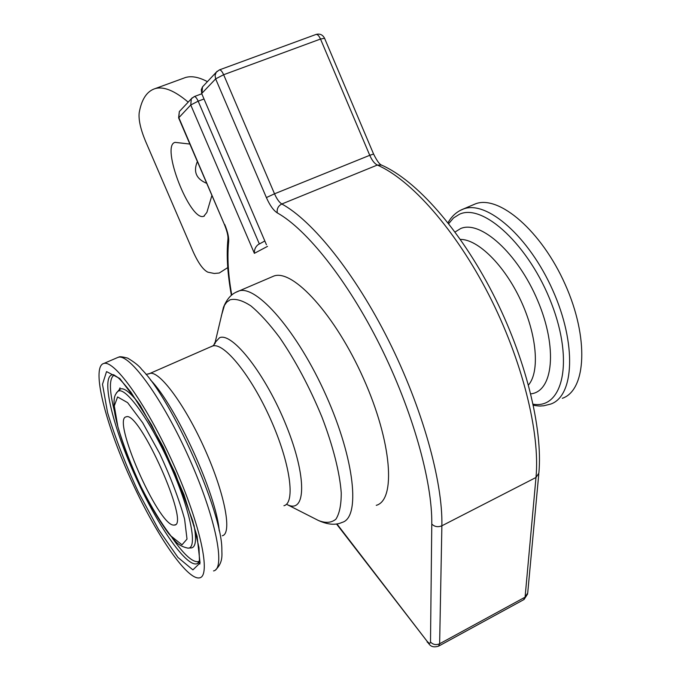 <?xml version="1.0" encoding="UTF-8"?>
<svg xmlns="http://www.w3.org/2000/svg" width="681" height="681" viewBox="0 0 681 681"><rect width="100%" height="100%" fill="white"/><g stroke="black" fill="none" stroke-linecap="round" stroke-linejoin="round"><path stroke-width="1.02" d="M206.735 183.351C196.23 178.975 193.106 171.697 197.362 161.533M266.262 244.334L201.755 93.723M194.196 96.6L194.306 96.557C195.447 96.506 196.732 98.047 198.162 101.171L190.757 104.985L254.379 253.332C254.192 249.74 255.426 246.845 258.082 244.666L259.35 243.96L198.162 101.171L204.011 98.992M192.289 97.741L191.31 98.805L190.757 104.985L178.635 117.924M266.458 244.785L201.729 93.655L201.304 89.645L202.504 86.879L216.209 72.288L215.068 75.438L215.639 78.885L266.39 197.575L274.52 193.804L223.64 74.723L215.639 78.885L201.942 93.246L202.504 86.879L203.585 85.729M271.293 277.141L273.941 276.009C293 268.952 335.214 314.826 363.501 378.508C392.001 442.114 396.112 500.058 376.261 505.336M180.346 110.475L179.333 111.556L178.797 117.541L224.492 224.696L178.609 117.864L179.333 111.556L191.31 98.805L194.306 96.557L201.78 93.782M211.91 195.413L206.879 212.412L203.789 216.277C190.161 222.032 160.222 145.351 175.111 142.363L189.863 144.057M315.933 34.493L316.078 34.433C317.55 34.28 319.023 35.812 320.504 39.038L369.749 155.302L373.588 154.051L324.573 38.289L320.504 39.038L223.64 74.723C222.125 71.411 220.729 69.794 219.452 69.871L216.209 72.288L217.248 71.164M324.573 38.289C322.726 34.74 319.9 33.463 316.078 34.433L219.325 69.922M173.408 525.094C157.779 524.43 111.42 418.313 126.189 416.857C139.043 410.03 190.476 525.306 174.472 525.068L173.408 525.094M472.248 205.236L475.542 203.815C498.977 194.8 541.438 230.825 565.179 284.403C589.21 337.887 586.196 390.281 562.319 398.308M103.103 363.688L103.835 363.458C114.749 359.84 147.564 405.995 174.064 465.54C200.682 525.051 211.323 576.279 199.499 577.863C186.815 580.433 154.366 531.912 129.977 477.475C105.419 423.08 91.646 368.881 103.103 363.688M227.752 267.599L219.248 273.021L214.251 273.473L207.875 272.179C203.185 269.94 198.231 263.011 193.004 251.383L145.462 141.052C140.516 129.058 138.43 119.618 139.196 112.723C141.597 99.239 146.909 91.203 155.14 88.607C163.661 86.189 174.676 90.692 188.186 102.133M207.416 81.652C198.929 77.123 191.642 75.736 185.555 77.489L183.061 78.4M254.379 253.332L267.522 246.369M231.753 295.035C228.118 274.477 227.088 256.737 228.663 241.789C228.995 237.397 227.675 231.625 224.721 224.492M266.39 197.575C269.829 205.347 273.464 210.446 277.278 212.881C306.603 229.242 347.344 280.121 379.87 345.131C412.371 410.107 432.409 481.314 431.78 524.047L430.503 641.996C430.256 643.937 429.03 643.588 426.834 640.949L336.908 523.893M277.278 212.881C276.69 208.854 278.206 205.892 281.823 203.994C279.261 202.393 276.826 198.997 274.52 193.804L369.749 155.302C371.988 160.367 374.516 163.619 377.325 165.049C410.898 179.622 455.308 229.386 488.771 294.677C522.216 359.934 540.263 432.758 535.99 477.483L525.085 597.169L523.638 599.731L438.862 645.997M431.78 524.047C434.597 526.796 437.96 527.383 441.875 525.8C442.897 481.646 422.331 407.74 388.562 340.389C354.784 272.996 312.324 220.525 281.823 203.994L377.325 165.049L381.513 165.066C416.431 180.422 459.666 229.216 492.593 293.102C525.357 357.006 543.055 428.162 538.858 473.184L535.99 477.483L441.875 525.8L439.637 643.758L525.085 597.169L527.715 592.981L538.773 474.163M430.503 641.996C433.048 644.694 436.095 645.282 439.637 643.758L438.513 646.184C429.924 648.712 429.234 643.085 427.106 641.953L427.217 642.098M426.834 640.949L336.499 523.961M228.007 238.486L228.663 241.789M448.677 223.666L453.495 217.997L459.437 214.268C483.033 202.853 529.554 245.577 551.636 303.862C574.1 362.062 562.651 409.417 533.121 404.182M533.351 405.28C541.344 406.514 539.956 405.876 543.591 405.816L550.682 404.071C574.219 396.223 576.841 343.845 552.734 290.174C528.899 236.401 486.702 200.078 463.625 208.939L460.084 210.489M530.754 393.856C553.142 391.703 557.901 348.008 537.692 300.585C517.773 253.077 480.343 219.793 460.62 228.569L455.036 232.025M116.638 357.959L118.222 357.278C129.671 353.43 162.912 399.168 189.301 458.483C215.826 517.756 225.879 569.061 213.536 570.916M199.882 564.013L198.418 562.591M215.579 569.852C223.657 562.2 221.665 553.934 221.853 548.98C221.819 511.252 172.089 399.79 141.75 369.442C139.196 365.961 134.489 362.181 127.636 358.104C117.43 355.439 119.405 357.585 118.222 357.278L103.835 363.458M150.424 379.879C175.783 405.51 216.524 494.781 219.222 530.857M460.356 239.406C477.798 239.193 504.187 264.926 520.548 299.946C537.011 334.916 539.931 371.792 528.473 384.995M221.325 315.95L224.5 305.241L226.73 302.168L230.101 299.785C235.66 298.423 242.598 300.466 250.897 305.905C259.836 313.337 269.421 323.884 279.644 337.546C295.537 360.717 309.651 387.251 321.977 417.138C333.052 446.072 339.776 472.733 341.241 492.763C341.283 504.766 339.496 513.585 335.886 519.211C331.349 522.897 325.535 523.314 318.427 520.488L317.993 520.267M287.339 504.689L318.427 520.488C327.808 524.728 335.665 525.374 342.007 522.429C360.572 517.849 354.997 460.033 326.208 395.78C297.631 331.468 256.465 284.505 238.742 290.991L236.12 292.132M287.382 504.689C306.075 514.053 307.071 476.955 286.318 425.744C265.803 374.524 232.34 331.877 219.537 337.725L214.651 342.969L213.919 345.097M211.093 346.697L212.668 346.016C223.913 342.1 251.144 375.503 270.655 419.419C290.31 463.293 295.699 502.995 283.926 505.728M222.261 535.751C232.332 533.913 225.07 494.406 205.083 449.766C185.223 405.101 159.345 370.328 149.854 373.46L148.62 373.988M117.592 396.955L127.611 402.641L142.687 422.756L159.712 453.572C170.786 477.492 179.077 499.318 184.585 519.05L187.011 539.088L181.997 544.817L171.008 536.041C161.465 523.663 151.471 507.243 141.044 486.787C131.186 465.472 123.474 445.502 117.898 426.876L114.289 405.902L117.592 396.955M118.613 390.962C126.811 387.685 151.965 423.42 171.45 467.932C191.063 512.435 197.975 549.61 187.701 548.086C182.457 546.928 178.405 544.706 175.545 541.421L168.462 533.308C161.593 523.885 154.485 512.47 147.164 499.071C130.999 468.051 117.098 430.954 114.161 409.4C113.625 396.563 114.544 395.516 117.77 391.345L118.613 390.962M116.417 392.835L120.546 388.894C124.248 387.881 130.071 392.375 138.013 402.386M193.983 525.094C196.835 540.544 195.668 548.162 190.484 547.967L188.714 548.043M118.383 390.681L119.694 389.285L120.043 387.838L119.132 389.881M199.244 561.408C193.549 563.366 184.508 555.483 172.114 537.76M114.348 410.898C109.181 390.187 109.122 378.236 114.17 375.044M111.633 374.933L113.591 374.712L117.49 377.214C119.575 378.696 124.061 383.701 130.948 392.23L151.642 425.038L175.111 473.048L192.817 521.067L198.988 547.618L199.448 560.352L197.762 563.366C187.913 569.537 158.579 527.452 136.157 478.071C113.565 428.766 100.95 379.07 111.633 374.933M199.09 562.004L197.762 563.366L199.167 561.714M106.542 371.596L119.754 378.466L140.082 405.246L163.321 447.145L183.981 494.653L197.115 536.364L200.052 562.966L192.91 569.878L177.971 557.458L158.571 529.537L138.226 491.784C125.261 463.727 115.046 437.33 107.564 412.592L102.49 384.297L106.542 371.596M264.832 240.989L258.082 244.666M204.368 216.039L203.789 216.277M231.404 295.333C227.488 273.907 226.33 255.213 227.931 239.244C228.305 236.273 227.156 231.421 224.492 224.696M527.622 593.968L524.055 599.501M373.588 154.051C376.797 160.537 379.377 164.181 381.309 164.981M175.34 524.659L174.472 525.068M475.542 203.815L461.769 209.671C455.853 212.421 451.265 216.805 448.004 222.806M146.1 374.456L149.854 373.46L213.085 345.761C215.222 343.301 215.886 342.271 215.068 342.688L223.411 307.523C226.296 300.185 230.289 295.188 235.396 292.524L273.941 276.009M155.14 88.607L185.555 77.489"/></g></svg>
